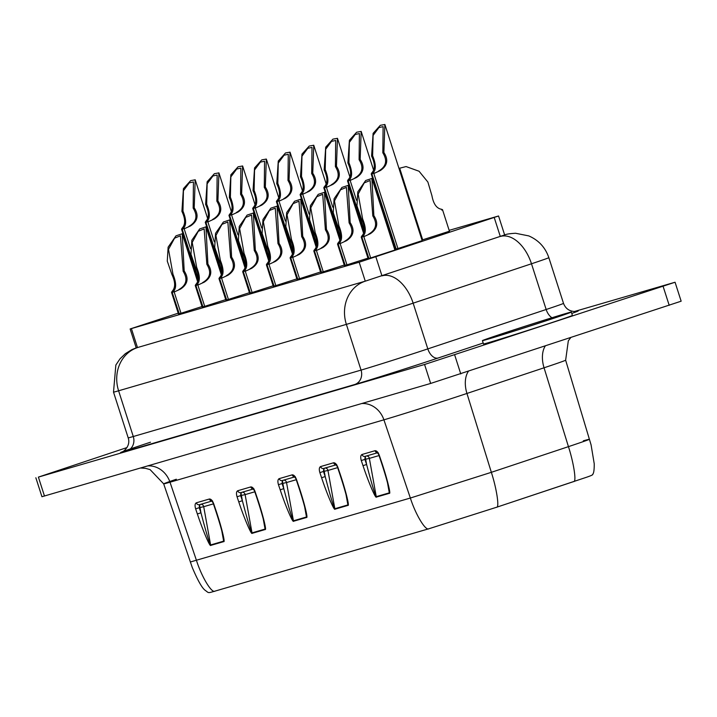 <?xml version="1.0" encoding="UTF-8"?>
<svg xmlns="http://www.w3.org/2000/svg" width="717" height="717" viewBox="0 0 717 717"><rect width="100%" height="100%" fill="white"/><g stroke="black" fill="none" stroke-linecap="round" stroke-linejoin="round"><path stroke-width="1.08" d="M506.238 332.374A46.686 0.654 -17.8 0 0 482.416 340.629A46.686 0.654 -17.8 0 0 547.501 320.338A46.686 0.654 -17.8 0 0 571.324 312.083A46.686 0.654 -17.8 0 0 506.238 332.374M482.416 340.629L483.491 343.972A46.686 0.654 -17.8 0 0 548.577 323.681A46.686 0.654 -17.8 0 0 572.399 315.426L571.324 312.083M178.219 313.168L130.135 328.96L136.221 347.924L365.267 281.172L504.643 234.943L498.557 215.987L449.156 230.354M130.135 328.96L359.181 262.216L498.557 215.987M370.653 257.905L368.144 258.649L361.207 237.049M364.164 236.458L364.012 235.983L362.085 237.202L361.583 236.278C365.213 232.577 365.213 226.895 361.583 219.232L356.949 205.824L357.801 191.842L365.661 180.523L371.917 178.443L394.906 250.054L370.671 257.959L363.842 236.682L370.232 233.751L363.842 236.682M346.938 264.815L344.429 265.559L337.501 243.968M367.982 258.138L346.956 264.869L340.127 243.601L346.517 240.67L340.127 243.601M323.233 271.725L320.723 272.478L313.786 250.878M344.268 265.048L323.25 271.788L316.421 250.511L322.811 247.58L316.421 250.511M299.527 278.644L297.017 279.388L290.08 257.797M320.562 271.967L299.545 278.698L292.715 257.43L299.106 254.499L292.715 257.43M397.917 248.485L395.408 249.229L371.218 173.89M396.178 249.05L371.585 173.111C375.215 169.409 375.215 163.727 371.585 156.064L373.109 133.353L380.333 125.314L384.877 124.498L422.17 240.643L397.935 248.539L373.844 173.523L380.234 170.592L373.844 173.523M395.237 248.718L394.556 248.951M441.833 210.135L441.78 209.319C436.734 208.611 433.444 204.049 431.921 195.651L427.879 182.046L419.069 171.246L406.073 166.568L399.674 168.208L422.672 239.819L449.434 231.224L442.497 209.624M421.82 239.541L422.501 239.308M275.812 285.554L273.302 286.307L266.374 264.707M296.847 278.877L275.83 285.608L269 264.34L275.391 261.409L269 264.34M252.106 292.473L249.597 293.217L242.66 271.618M273.141 285.796L252.124 292.527L245.295 271.25L251.685 268.319L245.295 271.25M228.4 299.383L225.891 300.127L218.954 278.537M249.435 292.706L228.418 299.437L221.589 278.169L227.979 275.238L221.589 278.169M204.686 306.293L202.176 307.046L195.248 285.447M225.721 299.616L204.703 306.356L197.874 285.079L204.264 282.148L197.874 285.079M180.98 313.212L178.47 313.956L171.533 292.366M202.015 306.535L180.998 313.266L174.168 291.998L180.559 289.068L174.168 291.998M221.992 271.833L205.627 221.508C209.256 217.807 209.247 212.124 205.618 204.462L207.15 181.751L214.365 173.711L218.918 172.887L217.905 200.877C222.691 208.199 221.481 214.24 214.275 218.99L207.885 221.92L214.258 241.772M207.885 221.92L214.275 218.99M208.208 221.696L208.055 221.221L206.129 222.431L205.627 221.508L207.321 221.015C210.206 218.022 209.991 212.402 206.675 204.157L207.132 183.821L212.958 175.952L217.143 175.038L216.857 201.181C221.67 208.979 220.236 215.082 212.573 219.483M208.055 221.221L207.321 221.015L208.055 221.221M205.618 204.462L206.675 204.157M216.857 201.181L217.905 200.877M245.698 264.923L229.332 214.598C232.962 210.897 232.962 205.214 229.332 197.551L230.856 174.831L238.08 166.801L242.624 165.977L241.62 193.966C246.397 201.289 245.187 207.321 237.981 212.071L231.591 215.001L237.963 234.862M231.591 215.001L237.981 212.071M231.923 214.777L231.77 214.302L229.834 215.512L229.332 214.598L231.026 214.096C233.921 211.103 233.706 205.483 230.381 197.238L230.847 176.911L236.664 169.042L240.858 168.128L240.571 194.271C245.375 202.069 243.95 208.163 236.287 212.564M231.77 214.302L231.026 214.096L231.77 214.302M229.332 197.551L230.381 197.238M240.571 194.271L241.62 193.966M269.404 258.012L253.047 207.679C256.668 203.978 256.668 198.295 253.038 190.632L254.562 167.921L261.786 159.882L266.33 159.066L265.326 187.056C270.103 194.37 268.893 200.41 261.687 205.161L255.297 208.091L261.678 227.943M255.297 208.091L261.687 205.161M255.628 207.867L255.476 207.392L253.54 208.602L253.047 207.679L254.741 207.186C257.627 204.193 257.412 198.573 254.087 190.328L254.553 170.001L260.379 162.123L264.564 161.217L264.277 187.361C269.081 195.158 267.656 201.253 259.993 205.654M255.476 207.392L254.741 207.186L255.476 207.392M253.038 190.632L254.087 190.328M264.277 187.361L265.326 187.056M293.119 251.093L276.753 200.769C280.383 197.067 280.383 191.385 276.753 183.722L278.277 161.011L285.491 152.972L290.044 152.147L289.032 180.137C293.818 187.46 292.608 193.491 285.402 198.242L279.012 201.181L285.384 221.033M279.012 201.181L285.402 198.242M279.334 200.948L279.182 200.473L277.255 201.692L276.753 200.769L278.447 200.276C281.342 197.283 281.118 191.663 277.802 183.418L278.259 163.082L284.084 155.213L288.27 154.298L287.983 180.442C292.796 188.239 291.362 194.343 283.699 198.743M279.182 200.473L278.447 200.276L279.182 200.473M276.753 183.722L277.802 183.418M287.983 180.442L289.032 180.137M126.999 447.56L38.395 477.101L424.572 364.487L675.064 282.238L574.469 311.492M35.85 477.764L41.936 496.72L430.657 383.443L681.15 301.194L675.064 282.238M174.5 291.774L174.348 291.299L172.412 292.509L171.91 291.586C175.54 287.884 175.54 282.202 171.91 274.539L167.276 261.131L168.128 247.15L175.988 235.83L182.243 233.751L184.188 270.954C188.974 278.277 187.764 284.317 180.559 289.068M179.241 313.777L171.91 291.586L173.604 291.093C176.499 288.1 176.283 282.48 172.958 274.235L168.504 249.337L174.572 238.187L180.442 235.803L183.14 271.259C187.953 279.056 186.528 285.16 178.865 289.56M174.348 291.299L173.604 291.093L174.348 291.299M183.14 271.259L184.188 270.954M171.91 274.539L172.958 274.235M198.206 284.855L198.053 284.38L196.117 285.59L195.616 284.676C199.245 280.974 199.245 275.292 195.616 267.629L190.982 254.212L191.833 240.24L199.693 228.92L205.949 226.841L207.903 264.044C212.68 271.367 211.47 277.398 204.264 282.148M202.947 306.867L195.616 284.676L197.318 284.174C200.204 281.181 199.989 275.561 196.664 267.316L192.21 242.418L198.277 231.277L204.148 228.884L206.855 264.349C211.658 272.146 210.233 278.241 202.57 282.641M198.053 284.38L197.318 284.174L198.053 284.38M206.855 264.349L207.903 264.044M195.616 267.629L196.664 267.316M221.911 277.945L221.759 277.47L219.832 278.68L219.33 277.757C222.96 274.055 222.951 268.373 219.321 260.71L214.697 247.302L215.548 233.321L223.399 222.01L229.664 219.922L231.609 257.125C236.395 264.448 235.176 270.488 227.979 275.238M226.662 299.948L219.33 277.757L221.024 277.264C223.91 274.27 223.695 268.651 220.37 260.405L215.925 235.508L221.983 224.358L227.854 221.974L230.56 257.439C235.373 265.227 233.939 271.331 226.276 275.731M221.759 277.47L221.024 277.264L221.759 277.47M230.56 257.439L231.609 257.125M219.321 260.71L220.37 260.405M245.626 271.026L245.474 270.551L243.538 271.77L243.036 270.847C246.666 267.145 246.666 261.463 243.036 253.8L238.403 240.392L239.254 226.411L247.114 215.091L253.37 213.012L255.324 250.215C260.101 257.537 258.891 263.569 251.685 268.319M250.367 293.038L243.036 270.847L244.73 270.354C247.625 267.36 247.41 261.741 244.085 253.495L239.63 228.598L245.698 217.448L251.568 215.055L254.266 250.52C259.079 258.317 257.654 264.421 249.991 268.821M245.474 270.551L244.73 270.354L245.474 270.551M254.266 250.52L255.324 250.215M243.036 253.8L244.085 253.495M269.332 264.116L269.18 263.641L267.244 264.851L266.742 263.928C270.372 260.226 270.372 254.544 266.742 246.881L262.108 233.473L262.969 219.501L270.82 208.181L277.076 206.102L279.03 243.305C283.807 250.627 282.597 256.659 275.391 261.409M274.073 286.128L266.742 263.928L268.445 263.435C271.331 260.441 271.116 254.822 267.791 246.576L263.345 221.678L269.404 210.529L275.274 208.145L277.981 243.61C282.785 251.407 281.36 257.502 273.697 261.902M269.18 263.641L268.445 263.435L269.18 263.641M277.981 243.61L279.03 243.305M266.742 246.881L267.791 246.576M198.277 278.752L181.912 228.418C185.542 224.717 185.542 219.035 181.912 211.372L183.435 188.661L190.659 180.63L195.203 179.806L194.199 207.796C198.976 215.118 197.767 221.15 190.561 225.9L184.17 228.831L190.552 248.682M184.17 228.831L190.561 225.9M184.502 228.606L184.35 228.131L182.414 229.341L181.912 228.418L183.615 227.925C186.501 224.932 186.286 219.312 182.96 211.067L183.427 190.74L189.243 182.862L193.438 181.957L193.151 208.1C197.955 215.898 196.53 221.992 188.867 226.393M184.35 228.131L183.615 227.925L184.35 228.131M181.912 211.372L182.96 211.067M193.151 208.1L194.199 207.796M316.824 244.183L300.459 193.85C304.089 190.148 304.089 184.466 300.459 176.803L301.982 154.092L309.206 146.062L313.75 145.237L312.746 173.227C317.523 180.55 316.314 186.581 309.108 191.331L302.717 194.262L309.09 214.114M302.717 194.262L309.108 191.331M303.049 194.038L302.897 193.563L300.961 194.773L300.459 193.85L302.162 193.357C305.048 190.364 304.833 184.744 301.507 176.499L301.974 156.172L307.79 148.294L311.985 147.388L311.698 173.532C316.502 181.329 315.077 187.424 307.414 191.824M302.897 193.563L302.162 193.357L302.897 193.563M300.459 176.803L301.507 176.499M311.698 173.532L312.746 173.227M340.53 237.264L324.174 186.94C327.794 183.238 327.794 177.556 324.165 169.893L325.697 147.182L332.912 139.143L337.456 138.318L336.452 166.308C341.238 173.631 340.019 179.671 332.813 184.421L326.423 187.352L332.805 207.204M326.423 187.352L332.813 184.421M326.755 187.128L326.602 186.653L324.667 187.863L324.174 186.94L325.868 186.447C328.753 183.453 328.538 177.834 325.213 169.588L325.679 149.253L331.505 141.383L335.69 140.469L335.404 166.613C340.208 174.41 338.782 180.514 331.12 184.914M326.602 186.653L325.868 186.447L326.602 186.653M324.165 169.893L325.213 169.588M335.404 166.613L336.452 166.308M364.245 230.354L347.879 180.03C351.509 176.328 351.509 170.646 347.879 162.983L349.403 140.263L356.627 132.233L361.171 131.408L360.158 159.398C364.944 166.72 363.734 172.752 356.528 177.502L350.138 180.433L356.51 200.294M350.138 180.433L356.528 177.502M350.461 180.209L350.308 179.734L348.381 180.944L347.879 180.03L349.573 179.528C352.468 176.534 352.244 170.915 348.928 162.669L349.385 142.342L355.211 134.464L359.396 133.559L359.109 159.703C363.922 167.5 362.488 173.595 354.825 177.995M350.308 179.734L349.573 179.528L350.308 179.734M347.879 162.983L348.928 162.669M359.109 159.703L360.158 159.398M374.175 173.299L374.023 172.824L372.087 174.034L371.585 173.111L373.288 172.618C376.174 169.624 375.959 164.005 372.634 155.759L373.1 135.432L378.917 127.554L383.111 126.649L382.824 152.793C387.628 160.581 386.203 166.685 378.54 171.085M384.877 124.498L383.873 152.479C388.65 159.801 387.44 165.842 380.234 170.592M374.023 172.824L373.288 172.618L374.023 172.824M371.585 156.064L372.634 155.759M382.824 152.793L383.873 152.479M293.038 257.197L292.886 256.731L290.959 257.941L290.457 257.018C294.087 253.316 294.078 247.634 290.448 239.971L285.823 226.563L286.675 212.582L294.535 201.262L300.79 199.183L302.735 236.386C307.521 243.708 306.311 249.749 299.106 254.499M297.788 279.209L290.457 257.018L292.151 256.525C295.037 253.531 294.821 247.912 291.505 239.666L287.051 214.768L293.11 203.619L298.989 201.226L301.687 236.691C306.5 244.488 305.066 250.592 297.403 254.992M292.886 256.731L292.151 256.525L292.886 256.731M301.687 236.691L302.735 236.386M290.448 239.971L291.505 239.666M316.753 250.287L316.6 249.812L314.664 251.022L314.163 250.108C317.792 246.406 317.792 240.724 314.163 233.061L309.529 219.644L310.38 205.671L318.24 194.352L324.496 192.273L326.45 229.476C331.227 236.798 330.017 242.83 322.811 247.58M321.494 272.299L314.163 250.108L315.856 249.606C318.751 246.612 318.536 240.993 315.211 232.747L310.757 207.849L316.824 196.7L322.695 194.316L325.393 229.781C330.205 237.578 328.78 243.672 321.117 248.073M316.6 249.812L315.856 249.606L316.6 249.812M325.393 229.781L326.45 229.476M314.163 233.061L315.211 232.747M340.458 243.377L340.306 242.902L338.37 244.112L337.877 243.188C341.498 239.487 341.498 233.805 337.868 226.142L333.244 212.734L334.095 198.752L341.946 187.433L348.202 185.353L350.156 222.557C354.933 229.879 353.723 235.92 346.517 240.67M345.2 265.38L337.877 243.188L339.571 242.696C342.457 239.702 342.242 234.083 338.917 225.837L334.472 200.939L340.53 189.79L346.401 187.406L349.107 222.87C353.911 230.659 352.486 236.762 344.823 241.163M340.306 242.902L339.571 242.696L340.306 242.902M349.107 222.87L350.156 222.557M337.868 226.142L338.917 225.837M368.914 258.47L361.583 236.278L363.277 235.785C366.172 232.792 365.948 227.172 362.632 218.927L358.177 194.029L364.245 182.88L370.115 180.487L372.813 215.951C377.626 223.749 376.192 229.852 368.529 234.253M371.917 178.443L373.862 215.647C378.648 222.969 377.438 229.001 370.232 233.751M364.012 235.983L363.277 235.785L364.012 235.983M372.813 215.951L373.862 215.647M361.583 219.232L362.632 218.927M379.051 455.555L369.363 458.387L376.255 496.648L389.304 492.848L388.937 489.075C387.825 483.168 385.083 473.641 380.718 460.484L381.023 460.413C386.517 476.294 391.132 494.372 389.421 493.296L376.371 497.096C375.627 498.898 368.287 481.609 363.008 465.665L361.287 460.556L364.881 459.373L365.186 456.362L377.518 452.759M337.635 467.636L327.947 470.46L334.848 508.72L347.888 504.92L347.53 501.147C346.41 495.25 343.667 485.723 339.302 472.566L339.616 472.494C345.11 488.367 349.726 506.453 348.005 505.368L334.964 509.178C334.221 510.97 326.871 493.69 321.601 477.746L319.872 472.637L323.466 471.445L323.77 468.434L336.103 464.84L323.699 468.461A2.814 2.492 73.7 0 0 323.77 468.434M296.229 479.709L286.531 482.541L293.432 520.802L306.473 516.993L306.114 513.229C304.994 507.322 302.26 497.795 297.896 484.638L298.2 484.567C303.694 500.448 308.31 518.525 306.589 517.45L293.549 521.25C292.805 523.052 285.456 505.763 280.186 489.819L278.456 484.71L282.059 483.527L282.355 480.515L294.696 476.913L282.283 480.533A2.814 2.492 73.7 0 0 282.355 480.515M254.813 491.79L245.115 494.613L252.017 532.874L265.066 529.074L264.698 525.301C263.587 519.404 260.845 509.868 256.48 496.72L256.785 496.648C262.279 512.521 266.894 530.607 265.182 529.522L252.133 533.331C251.389 535.124 244.04 517.835 238.77 501.9L237.049 496.791L240.643 495.599L240.948 492.588L253.28 488.994L240.867 492.615A2.814 2.492 73.7 0 0 240.948 492.588M213.397 503.863L203.709 506.686L210.61 544.956L223.65 541.147L223.292 537.374C222.171 531.476 219.429 521.949 215.064 508.792L215.378 508.72C220.872 524.602 225.479 542.679 223.767 541.604L210.726 545.404C209.982 547.205 202.633 529.917 197.363 513.972L195.633 508.864L199.227 507.681L199.532 504.669L211.865 501.066L199.46 504.687A2.814 2.492 73.7 0 0 199.532 504.669M366.477 455.985A2.814 2.492 -106.3 0 1 369.363 458.387L364.881 459.373L366.611 464.482L363.008 465.665M376.371 497.096A2.814 2.492 73.7 0 1 376.255 496.648C374.973 494.802 371.756 484.074 366.611 464.482L365.643 459.122A2.814 1.291 71.8 0 1 365.849 456.164M361.287 460.556C360.355 457.303 360.588 455.286 361.968 454.506L375.018 450.706C376.622 450.608 378.056 452.14 379.302 455.304L377.276 452.561L378.155 452.579M325.061 468.058A2.814 2.492 -106.3 0 1 327.947 470.46L323.466 471.445L325.195 476.554L321.601 477.746M334.964 509.178A2.814 2.492 73.7 0 1 334.848 508.72C333.557 506.874 330.349 496.155 325.195 476.554L324.227 471.194A2.814 1.291 71.8 0 1 324.434 468.246M319.872 472.637C318.94 469.375 319.173 467.359 320.553 466.588L333.602 462.779C335.215 462.68 336.64 464.222 337.886 467.385L335.861 464.634L336.739 464.652M283.645 480.139A2.814 2.492 -106.3 0 1 286.531 482.541L282.059 483.527L283.78 488.636L280.186 489.819M293.549 521.25A2.814 2.492 73.7 0 1 293.432 520.802C292.151 518.947 288.933 508.228 283.78 488.636L282.821 483.276A2.814 1.291 71.8 0 1 283.027 480.318M278.456 484.71C277.533 481.457 277.757 479.44 279.146 478.66L292.186 474.86C293.8 474.762 295.225 476.294 296.471 479.458L294.445 476.715L295.332 476.733M242.238 492.212A2.814 2.492 -106.3 0 1 245.115 494.613L240.643 495.599L242.373 500.708L238.77 501.9M252.133 533.331A2.814 2.492 73.7 0 1 252.017 532.874C250.735 531.028 247.517 520.3 242.373 500.708L241.405 495.348A2.814 1.291 71.8 0 1 241.611 492.4M237.049 496.791C236.117 493.529 236.341 491.512 237.73 490.742L250.771 486.933C252.384 486.834 253.818 488.367 255.064 491.539L253.038 488.788L253.917 488.806M200.823 504.293A2.814 2.492 -106.3 0 1 203.709 506.686L199.227 507.681L200.957 512.78L197.363 513.972M210.726 545.404A2.814 2.492 73.7 0 1 210.61 544.956C209.319 543.101 206.102 532.381 200.957 512.78L199.989 507.43A2.814 1.291 71.8 0 1 200.195 504.472M195.633 508.864C194.701 505.61 194.934 503.594 196.315 502.814L209.364 499.014C210.977 498.915 212.402 500.448 213.648 503.612L211.623 500.869L212.501 500.887M546.282 320.696A43.925 0.609 162.2 0 1 489.828 338.549A43.925 0.609 162.2 0 1 507.457 332.016A43.925 0.609 162.2 0 1 563.912 314.171A43.925 0.609 162.2 0 1 546.282 320.696M140.657 468.013L145.569 468.344L150.095 469.617L163.673 483.85A58.274 0.816 162.2 0 0 170.01 482.209L196.458 560.407C201.728 577.042 211.856 593.766 215.055 591.104L428.954 528.734L496.585 507.251L584.283 478.006C590.665 475.918 593.443 474.699 592.627 474.349C593.748 473.507 594.285 469.967 594.223 463.72L591.086 444.898L565.641 360.185A58.274 0.816 162.2 0 1 544.051 367.794L466.946 393.454A58.274 0.816 162.2 0 1 383.909 419.83L170.01 482.209A23.428 20.793 73.7 0 0 147.908 465.898M215.055 591.104L214.992 591.122C207.276 593.309 209.167 593.111 204.999 590.199C201.88 587.761 197.632 580.17 192.246 567.434L163.673 483.85A58.274 0.816 162.2 0 1 176.346 479.234M483.177 343.022L438.212 357.989A58.561 0.816 162.2 0 1 354.754 384.5L126.981 450.912A11.714 10.396 73.7 0 0 133.281 436.519L361.054 370.097A46.856 0.654 -17.8 0 0 421.273 351.052A46.856 0.654 -17.8 0 0 427.816 348.892L546.166 309.493A46.856 0.654 -17.8 0 0 563.517 303.381C565.39 308.283 568.895 310.981 574.03 311.474L576.54 311.312M126.981 450.912A58.561 0.816 162.2 0 1 150.489 442.21M128.191 437.836A46.856 0.654 -17.8 0 0 133.281 436.519L118.601 390.792A46.856 0.654 162.2 0 1 113.51 392.118L128.191 437.836C131.372 447.067 121.092 453.135 122.204 451.88L122.204 451.88M504.275 234.997C505.566 234.934 504.983 233.894 515.559 233.258L528.761 235.902C538.646 240.204 545.341 247.455 548.837 257.654A46.856 0.654 162.2 0 1 531.485 263.775L413.144 303.166A46.856 0.654 162.2 0 1 406.593 305.334A46.856 0.654 162.2 0 1 346.374 324.371L361.054 370.097A11.714 10.396 73.7 0 1 354.754 384.5M359.181 262.216L365.267 281.172A35.142 31.189 73.7 0 0 346.374 324.371L118.601 390.792A35.142 31.189 73.7 0 1 137.494 347.593L131.408 328.637M375.878 256.91L381.964 275.866A35.142 21.34 -108.4 0 1 413.144 303.166L427.816 348.892A11.714 7.116 71.6 0 0 438.212 357.989M494.219 217.52L500.305 236.476A35.142 21.34 -108.4 0 1 531.485 263.775L546.166 309.493A11.714 7.116 -108.4 0 0 551.965 317.739M576.226 311.375A58.561 0.816 162.2 0 1 571.754 313.437M38.395 477.101L44.481 496.056M424.572 364.487L430.657 383.443M454.686 354.969L460.771 373.924M663.108 286.379L669.203 305.334M379.302 455.304L381.023 460.413M337.886 467.385L339.616 472.494M296.471 479.458L298.2 484.567M255.064 491.539L256.785 496.648M213.648 503.612L215.378 508.72M190.283 562.011L410.357 498.037L491.351 472.315L568.447 446.646C589.795 439.503 594.751 437.558 583.324 440.83M361.807 403.528A23.428 20.793 73.7 0 1 383.909 419.83L410.357 498.037C415.627 514.663 425.755 531.396 428.954 528.734L496.585 507.251C499.579 507.941 496.729 488.904 491.351 472.315L466.946 393.454A23.428 14.223 71.6 0 1 468.326 371.442M545.18 346.15A23.428 14.223 -108.4 0 0 544.051 367.794L568.447 446.646C573.824 463.245 576.683 482.281 573.69 481.582M223.767 541.604A2.814 2.492 73.7 0 1 223.65 541.147L221.795 530.867M265.182 529.522A2.814 2.492 73.7 0 1 265.066 529.074L263.211 518.785M389.421 493.296A2.814 2.492 73.7 0 1 389.304 492.848L387.449 482.559M306.589 517.45A2.814 2.492 73.7 0 1 306.473 516.993L304.626 506.713M348.005 505.368A2.814 2.492 73.7 0 1 347.888 504.92L346.033 494.631M361.968 454.506A2.814 2.492 73.7 0 0 365.186 456.362M375.018 450.706A2.814 2.492 73.7 0 0 377.411 452.66M320.553 466.588A2.814 2.492 73.7 0 0 323.699 468.461M333.602 462.779A2.814 2.492 73.7 0 0 336.004 464.741M279.146 478.66A2.814 2.492 73.7 0 0 282.283 480.533M292.186 474.86A2.814 2.492 73.7 0 0 294.588 476.814M237.73 490.742A2.814 2.492 73.7 0 0 240.867 492.615M250.771 486.933A2.814 2.492 73.7 0 0 253.173 488.895M196.315 502.814A2.814 2.492 73.7 0 0 199.46 504.687M209.364 499.014A2.814 2.492 73.7 0 0 211.757 500.968M567.47 313.481L546.229 320.714C515.729 330.824 480.22 341.543 486.144 339.553L486.359 339.517M205.25 222.288L221.634 273.311M218.918 172.887L231.25 211.3M228.956 215.369L245.339 266.392M242.624 165.977L254.956 204.381M252.671 208.459L269.054 259.482M266.339 159.066L278.662 197.471M276.377 201.54L292.76 252.572M290.044 152.147L302.377 190.561M548.837 257.654L563.517 303.381M136.203 347.87L131.991 349.573L125.341 353.678L119.99 358.858L115.849 365.043L113.51 392.118M182.243 233.751L197.534 281.378M205.949 226.841L221.239 274.459M229.664 219.922L244.954 267.549M253.37 213.012L268.66 260.63M277.076 206.102L292.366 253.719M181.544 229.198L197.928 280.222M195.212 179.806L207.536 218.21M300.091 194.63L316.466 245.653M313.75 145.237L326.083 183.642M323.797 187.72L340.181 238.743M337.465 138.318L349.797 176.732M347.503 180.801L363.886 231.824M361.171 131.408L373.503 169.812M300.79 199.183L316.08 246.809M324.496 192.273L339.786 239.89M348.202 185.353L363.492 232.98M565.641 360.185L568.321 340.808L570.633 337.77M573.717 481.573L496.612 507.242M214.992 591.122L428.891 528.752M365.114 456.379L377.518 452.768M380.718 460.484L378.988 455.385M339.302 472.566L337.582 467.457M297.896 484.638L296.166 479.53M256.48 496.72L254.75 491.611M215.064 508.792L213.343 503.684"/></g></svg>
